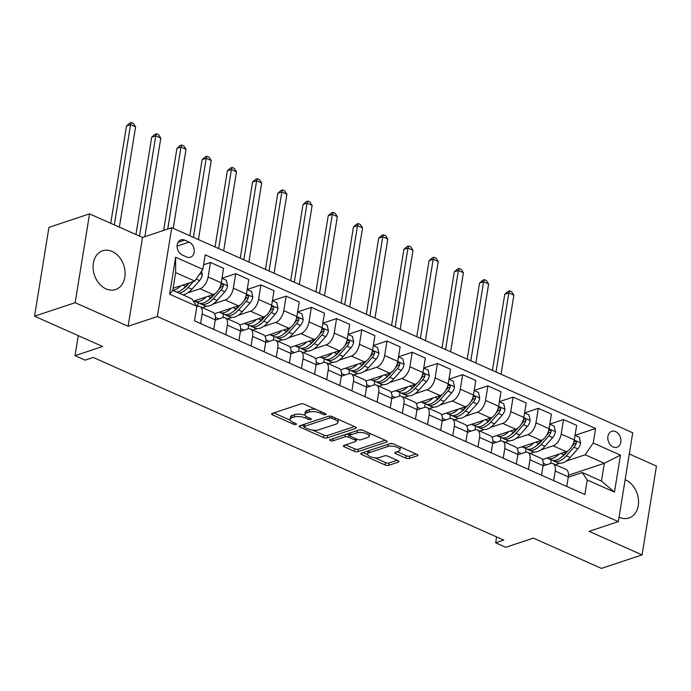 <?xml version="1.0" encoding="UTF-8"?>
<svg xmlns="http://www.w3.org/2000/svg" width="691" height="691" viewBox="0 0 691 691"><rect width="100%" height="100%" fill="white"/><g stroke="black" fill="none" stroke-linecap="round" stroke-linejoin="round"><path stroke-width="1.04" d="M325.729 414.635A1.797 0.665 -170.8 0 0 326.126 414.306A1.797 0.665 -170.8 0 0 325.461 413.65L304.42 404.287A2.574 0.959 -170.8 0 0 300.844 403.941L272.142 413.477A2.574 0.959 -170.8 0 0 271.589 413.952A2.574 0.959 -170.8 0 0 272.53 414.894L293.571 424.257A1.797 0.665 -170.8 0 0 296.076 424.499A1.797 0.665 -170.8 0 0 296.465 424.17A1.797 0.665 -170.8 0 0 295.8 423.514L293.079 422.296A8.223 3.058 -170.8 0 1 290.065 419.29A8.223 3.058 -170.8 0 1 291.844 417.787L294.236 416.984A8.223 3.058 -170.8 0 1 305.681 418.107L308.402 419.325A1.797 0.665 -170.8 0 0 310.898 419.567A1.797 0.665 -170.8 0 0 311.296 419.238A1.797 0.665 -170.8 0 0 310.63 418.582L307.91 417.373A8.223 3.058 -170.8 0 1 304.895 414.358A8.223 3.058 -170.8 0 1 306.674 412.855L309.067 412.061A8.223 3.058 -170.8 0 1 320.503 413.183L323.233 414.393A1.797 0.665 -170.8 0 0 325.729 414.635M619.076 517.136A20.428 15.461 71.6 0 0 619.49 517.326A20.428 15.461 71.6 0 0 628.974 517.991A20.428 15.461 71.6 0 0 638.449 499.714A20.428 15.461 71.6 0 0 625.562 479.874A20.428 15.461 71.6 0 0 625.139 479.692M112.123 251.446A20.428 15.461 71.6 0 0 102.639 250.781A20.428 15.461 71.6 0 0 93.164 269.058A20.428 15.461 71.6 0 0 106.051 288.898A20.428 15.461 71.6 0 0 115.535 289.555A20.428 15.461 71.6 0 0 125.011 271.287A20.428 15.461 71.6 0 0 112.123 251.446M615.621 431.625A8.378 6.34 71.6 0 0 611.734 431.348A8.378 6.34 71.6 0 0 607.847 438.845A8.378 6.34 71.6 0 0 613.133 446.982A8.378 6.34 71.6 0 0 617.02 447.258A8.378 6.34 71.6 0 0 620.915 439.761A8.378 6.34 71.6 0 0 615.621 431.625M405.755 458.116A2.574 0.959 -170.8 0 0 409.331 458.461L417.381 455.784A2.574 0.959 -170.8 0 0 417.943 455.317A2.574 0.959 -170.8 0 0 417.001 454.376L393.628 443.976A2.574 0.959 -170.8 0 0 390.061 443.631L361.358 453.166A2.574 0.959 -170.8 0 0 360.797 453.642A2.574 0.959 -170.8 0 0 361.739 454.583L385.112 464.974A2.574 0.959 -170.8 0 0 388.679 465.328L398.413 462.098A2.574 0.959 -170.8 0 0 398.966 461.623A2.574 0.959 -170.8 0 0 398.025 460.681L388.022 456.233A2.574 0.959 -170.8 0 0 384.446 455.887L379.627 457.485A6.875 2.557 -170.8 0 1 371.879 457.2A6.875 2.557 -170.8 0 1 367.543 454.03A6.875 2.557 -170.8 0 1 369.029 452.778L387.927 446.49A6.875 2.557 -170.8 0 1 395.675 446.783A6.875 2.557 -170.8 0 1 400.011 449.945A6.875 2.557 -170.8 0 1 398.517 451.206L395.373 452.251A2.574 0.959 -170.8 0 0 394.811 452.726A2.574 0.959 -170.8 0 0 395.753 453.659L405.755 458.116L406.144 455.715A2.574 0.959 -170.8 0 0 409.72 456.06L416.06 453.952M75.164 302.693L128.12 326.256L142.51 237.428L89.545 213.864L75.164 302.693L34.55 316.193L102.639 346.485L75.025 355.666L85.105 360.158L93.233 357.454L503.782 540.112L495.663 542.806L505.743 547.298L533.366 538.116L601.455 568.408L642.06 554.908L656.45 466.08L629.302 454.004M128.12 326.256L157.358 316.53L618.35 521.619L589.103 531.344L642.06 554.908M355.796 428.385A2.574 0.959 -170.8 0 0 356.357 427.919A2.574 0.959 -170.8 0 0 355.416 426.978L332.043 416.578A2.574 0.959 -170.8 0 0 328.475 416.232L299.773 425.768A2.574 0.959 -170.8 0 0 299.212 426.243A2.574 0.959 -170.8 0 0 300.153 427.185L323.518 437.576A2.574 0.959 -170.8 0 0 327.093 437.93L355.796 428.385L355.977 427.297M362.835 430.277L386.209 440.677A2.574 0.959 -170.8 0 1 387.15 441.618A2.574 0.959 -170.8 0 1 386.589 442.085L357.886 451.629A2.574 0.959 -170.8 0 1 354.319 451.275L344.317 446.827A2.574 0.959 -170.8 0 1 343.375 445.885A2.574 0.959 -170.8 0 1 343.928 445.419L355.571 441.549A2.574 0.959 -170.8 0 0 356.124 441.074A2.574 0.959 -170.8 0 0 355.183 440.132L348.549 437.187A2.574 0.959 -170.8 0 0 344.973 436.833L332.855 440.867A1.797 0.665 -170.8 0 1 330.825 440.789A1.797 0.665 -170.8 0 1 329.693 439.96A1.797 0.665 -170.8 0 1 330.082 439.631L359.268 429.932A2.574 0.959 -170.8 0 1 362.835 430.277M34.55 316.193L48.94 227.374L89.545 213.864M182.243 255.022L186.682 257A8.119 6.141 71.6 0 0 190.448 257.259A8.119 6.141 71.6 0 0 194.223 250.004A8.119 6.141 71.6 0 0 189.092 242.118L184.661 240.14A8.119 6.141 71.6 0 0 180.887 239.881A8.119 6.141 71.6 0 0 177.121 247.145A8.119 6.141 71.6 0 0 182.243 255.022M157.358 316.53L171.748 227.71L632.731 432.799L618.35 521.619M196.866 306.312L169.632 294.193L175.618 257.225L202.852 269.343L194.802 281.107L175.635 272.574L172.759 290.341L191.925 298.866L196.866 306.312L194.517 320.831L584.888 494.514L587.238 479.986L582.297 472.549L601.464 481.074L604.34 463.307L585.173 454.782L566.128 461.113M575.042 435.321L595.582 428.498L205.21 254.815L202.852 269.343M595.582 428.498L593.232 443.017L620.466 455.136L614.48 492.104L587.238 479.986M142.51 237.428L171.748 227.71M496.613 536.916L495.663 542.806M78.264 335.645L75.025 355.666M194.802 281.107L173.087 288.32M568.486 475.227L604.34 463.307L620.466 455.136M559.77 463.229L555.365 464.697M543.281 463.29L546.65 464.793M549.829 424.101L563.536 419.541L576.657 425.38L574.299 439.899A10.477 5.632 114 0 1 566.249 451.664L542.366 459.601M563.536 419.541L561.187 434.069A10.477 5.632 114 0 1 553.137 445.833L540.915 449.893M534.549 452.009L530.144 453.477M518.06 452.069L521.437 453.572M524.607 412.881L538.324 408.321L551.435 414.159L549.086 428.679A10.477 5.632 114 0 1 541.027 440.443L517.144 448.39M538.324 408.321L535.974 422.849A10.477 5.632 114 0 1 527.915 434.613L515.693 438.673M509.336 440.789L504.922 442.257M492.838 440.849L496.216 442.352M499.386 401.661L513.102 397.109L526.214 402.939L523.864 417.459A10.477 5.632 114 0 1 515.814 429.223L491.923 437.17M513.102 397.109L510.753 411.629A10.477 5.632 114 0 1 502.702 423.393L490.472 427.453M484.115 429.569L479.709 431.037M467.626 429.629L470.994 431.132M474.173 390.441L487.889 385.889L501.001 391.719L498.652 406.248A10.477 5.632 114 0 1 490.593 418.003L466.71 425.95M487.889 385.889L485.531 400.409A10.477 5.632 114 0 1 477.481 412.173L465.259 416.232M458.893 418.349L454.488 419.817M442.404 418.418L445.781 419.912M448.951 379.229L462.668 374.669L475.779 380.499L473.43 395.027A10.477 5.632 114 0 1 465.38 406.783L441.489 414.73M462.668 374.669L460.318 389.188A10.477 5.632 114 0 1 452.26 400.953L440.037 405.012M433.68 407.129L429.275 408.597M417.191 407.198L420.56 408.692M423.738 368.009L437.446 363.449L450.567 369.279L448.209 383.807A10.477 5.632 114 0 1 440.158 395.563L416.276 403.509M437.446 363.449L435.097 377.968A10.477 5.632 114 0 1 427.047 389.733L414.825 393.801M408.459 395.908L404.054 397.377M391.97 395.978L395.347 397.48M398.517 356.789L412.233 352.229L425.345 358.059L422.996 372.587A10.477 5.632 114 0 1 414.937 384.351L391.054 392.289M412.233 352.229L409.884 366.748A10.477 5.632 114 0 1 401.825 378.513L389.603 382.581M383.246 384.688L378.832 386.157M366.748 384.757L370.126 386.26M373.295 345.569L387.012 341.009L400.124 346.839L397.774 361.367A10.477 5.632 114 0 1 389.724 373.131L365.841 381.069M387.012 341.009L384.662 355.528A10.477 5.632 114 0 1 376.612 367.292L364.382 371.361M358.024 373.477L353.619 374.937M341.535 373.537L344.904 375.04M348.083 334.349L361.799 329.788L374.911 335.619L372.561 350.147A10.477 5.632 114 0 1 364.502 361.911L340.62 369.849M361.799 329.788L359.441 344.308A10.477 5.632 114 0 1 351.391 356.072L339.169 360.141M332.803 362.257L328.398 363.716M316.314 362.317L319.691 363.82M322.861 323.129L336.577 318.568L349.689 324.399L347.34 338.927A10.477 5.632 114 0 1 339.29 350.691L315.398 358.629M336.577 318.568L334.228 333.088A10.477 5.632 114 0 1 326.169 344.852L313.947 348.92M307.59 351.037L303.185 352.496M291.101 351.097L294.47 352.6M297.648 311.909L311.356 307.348L324.476 313.187L322.118 327.707A10.477 5.632 114 0 1 314.068 339.471L290.185 347.409M311.356 307.348L309.007 321.876A10.477 5.632 114 0 1 300.956 333.632L288.734 337.7M282.369 339.817L277.963 341.276M265.88 339.877L269.257 341.38M272.427 300.689L286.143 296.128L299.255 301.967L296.905 316.487A10.477 5.632 114 0 1 288.847 328.251L264.964 336.189M286.143 296.128L283.794 310.656A10.477 5.632 114 0 1 275.735 322.412L263.513 326.48M257.156 328.596L252.742 330.056M240.658 328.657L244.035 330.16M247.205 289.469L260.922 284.908L274.033 290.747L271.684 305.267A10.477 5.632 114 0 1 263.634 317.031L239.751 324.969M260.922 284.908L258.572 299.436A10.477 5.632 114 0 1 250.522 311.2L238.291 315.26M231.934 317.376L227.529 318.836M215.445 317.437L218.822 318.94M221.992 278.248L235.709 273.688L248.82 279.527L246.471 294.046A10.477 5.632 114 0 1 238.412 305.811L214.53 313.749M235.709 273.688L233.351 288.216A10.477 5.632 114 0 1 225.301 299.98L213.078 304.04M206.713 306.156L202.308 307.625M203.595 264.765L210.487 262.468L223.599 268.307L221.25 282.826A10.477 5.632 114 0 1 213.199 294.591L193.445 301.155M210.487 262.468L208.138 276.996A10.477 5.632 114 0 1 200.079 288.76L187.857 292.82M196.814 306.657L197.203 306.519A10.477 5.632 114 0 1 199.906 306.554A10.477 5.632 114 0 1 202.152 313.964L200.597 323.543M215.203 320.14L222.424 317.739A10.477 5.632 114 0 1 225.128 317.774A10.477 5.632 114 0 1 227.365 325.185L225.819 334.764M240.425 331.36L247.637 328.959A10.477 5.632 114 0 1 250.341 328.994A10.477 5.632 114 0 1 252.586 336.405L251.032 345.984M265.638 342.581L272.859 340.179A10.477 5.632 114 0 1 275.562 340.214A10.477 5.632 114 0 1 277.799 347.625L276.253 357.195M290.859 353.801L298.08 351.399A10.477 5.632 114 0 1 300.784 351.434A10.477 5.632 114 0 1 303.021 358.845L301.466 368.415M316.081 365.021L323.293 362.62A10.477 5.632 114 0 1 325.997 362.654A10.477 5.632 114 0 1 328.234 370.065L326.688 379.635M341.294 376.241L348.514 373.84A10.477 5.632 114 0 1 351.218 373.866A10.477 5.632 114 0 1 353.455 381.285L351.909 390.856M366.515 387.461L373.727 385.06A10.477 5.632 114 0 1 376.431 385.086A10.477 5.632 114 0 1 378.677 392.497L377.122 402.076M391.728 398.681L398.949 396.28A10.477 5.632 114 0 1 401.652 396.306A10.477 5.632 114 0 1 403.89 403.717L402.343 413.296M416.949 409.901L424.17 407.5A10.477 5.632 114 0 1 426.874 407.526A10.477 5.632 114 0 1 429.111 414.937L427.556 424.516M442.171 421.113L449.383 418.72A10.477 5.632 114 0 1 452.087 418.746A10.477 5.632 114 0 1 454.324 426.157L452.778 435.736M467.384 432.333L474.605 429.94A10.477 5.632 114 0 1 477.308 429.966A10.477 5.632 114 0 1 479.545 437.377L477.999 446.956M492.605 443.553L499.818 441.152A10.477 5.632 114 0 1 502.521 441.186A10.477 5.632 114 0 1 504.767 448.597L503.212 458.176M517.818 454.773L525.039 452.372A10.477 5.632 114 0 1 527.743 452.406A10.477 5.632 114 0 1 529.98 459.817L528.434 469.396M543.04 465.993L550.261 463.592A10.477 5.632 114 0 1 552.964 463.626A10.477 5.632 114 0 1 555.201 471.037L553.646 480.616M568.261 477.213L582.297 472.549M199.906 306.554L213.018 312.384A10.477 5.632 114 0 1 215.264 319.795L213.709 329.374M197.669 306.389L198.248 302.813M225.128 317.774L238.24 323.604A10.477 5.632 114 0 1 240.477 331.015L238.931 340.594M222.891 317.61L223.469 314.034M250.341 328.994L263.461 334.824A10.477 5.632 114 0 1 265.698 342.235L264.143 351.814M248.104 328.83L248.682 325.254M275.562 340.214L288.674 346.044A10.477 5.632 114 0 1 290.911 353.455L289.365 363.034M273.325 340.05L273.904 336.474M300.784 351.434L313.895 357.264A10.477 5.632 114 0 1 316.132 364.675L314.586 374.254M298.547 351.27L299.125 347.694M325.997 362.654L339.108 368.484A10.477 5.632 114 0 1 341.354 375.895L339.799 385.474M323.759 362.49L324.338 358.914M351.218 373.866L364.33 379.705A10.477 5.632 114 0 1 366.567 387.115L365.021 396.694M348.981 373.71L349.56 370.134M376.431 385.086L389.551 390.925A10.477 5.632 114 0 1 391.788 398.336L390.234 407.915M374.194 384.93L374.772 381.354M401.652 396.306L414.764 402.145A10.477 5.632 114 0 1 417.001 409.556L415.455 419.135M399.415 396.15L399.994 392.574M426.874 407.526L439.986 413.365A10.477 5.632 114 0 1 442.223 420.776L440.677 430.346M424.637 407.37L425.215 403.794M452.087 418.746L465.198 424.585A10.477 5.632 114 0 1 467.444 431.996L465.889 441.566M449.85 418.582L450.428 415.006M477.308 429.966L490.42 435.805A10.477 5.632 114 0 1 492.657 443.216L491.111 452.786M475.071 429.802L475.65 426.226M502.521 441.186L515.641 447.017A10.477 5.632 114 0 1 517.879 454.436L516.324 464.007M500.284 441.022L500.863 437.446M527.743 452.406L540.854 458.237A10.477 5.632 114 0 1 543.091 465.648L541.545 475.227M525.505 452.242L526.084 448.666M552.964 463.626L566.076 469.457A10.477 5.632 114 0 1 568.313 476.868L566.758 486.447M585.173 454.782L593.232 443.017M550.727 463.462L551.306 459.886M175.635 272.574L175.618 257.225M172.759 290.341L169.632 294.193M614.48 492.104L601.464 481.074M315.925 409.409A8.223 3.058 -170.8 0 0 309.456 409.659L309.067 412.061M304.895 414.358L305.284 411.957A8.223 3.058 -170.8 0 1 307.063 410.454L309.456 409.659M305.12 415.334A8.223 3.058 -170.8 0 0 294.625 414.591L294.236 416.984M290.065 419.29L290.453 416.889A8.223 3.058 -170.8 0 1 292.233 415.386L294.625 414.591M273.861 412.907L290.263 420.206M312.41 430.061L323.915 435.175A2.574 0.959 -170.8 0 0 327.482 435.529L354.474 426.554M301.483 425.198L303.98 426.312M331.991 418.288A1.797 0.665 -170.8 0 0 329.486 418.046L304.299 426.425A1.797 0.665 -170.8 0 0 303.902 426.753A1.797 0.665 -170.8 0 0 304.567 427.409L307.435 428.688A8.223 3.058 -170.8 0 0 318.879 429.811L336.094 424.084A8.223 3.058 -170.8 0 0 337.882 422.581A8.223 3.058 -170.8 0 0 334.867 419.567L331.991 418.288L332.25 416.673M304.334 424.257A1.797 0.665 -170.8 0 0 304.29 424.352L303.902 426.753M337.882 422.581L338.27 420.18A8.223 3.058 -170.8 0 0 338.072 419.256M385.267 440.253L358.275 449.228L357.886 451.629M345.647 444.849L354.708 448.874A2.574 0.959 -170.8 0 0 358.275 449.228M349.888 435.209L348.938 434.786A2.574 0.959 -170.8 0 0 346.122 434.293M367.647 437.533A6.875 2.557 -170.8 0 0 369.141 436.271A6.875 2.557 -170.8 0 0 364.805 433.11A6.875 2.557 -170.8 0 0 357.057 432.816L350.397 435.028A2.574 0.959 -170.8 0 0 349.836 435.503A2.574 0.959 -170.8 0 0 350.786 436.444L357.42 439.398A2.574 0.959 -170.8 0 0 360.987 439.744L367.647 437.533M369.141 436.271L369.53 433.87A6.875 2.557 -170.8 0 0 369.409 433.205M362.568 430.165A6.875 2.557 -170.8 0 0 358.594 430.148M350.328 432.903A2.574 0.959 -170.8 0 0 350.225 433.102L349.836 435.503M397.092 451.681L406.144 455.715M400.011 449.945L400.4 447.543A6.875 2.557 -170.8 0 0 400.322 446.956M393.205 443.812A6.875 2.557 -170.8 0 0 389.474 443.821M368.562 450.774A6.875 2.557 -170.8 0 0 367.932 451.629L367.543 454.03M374.66 457.753L385.5 462.573A2.574 0.959 -170.8 0 0 389.068 462.927L397.083 460.266M363.069 452.596L367.621 454.626M180.843 285.746A20.039 10.78 114 0 1 172.862 290.393M201.582 271.2L202.351 274.724A6.945 3.731 114 0 1 199.561 280.572L191.882 289.218A20.039 10.78 114 0 1 182.951 294.876M188.505 283.198L185.629 286.428A20.039 10.78 114 0 1 176.697 292.094M179.116 293.174A20.039 10.78 -66 0 0 188.047 287.508L193.299 281.6M189.446 282.887L187.313 285.288A16.636 8.948 114 0 1 183.4 288.648M119.362 227.132L135.6 126.876L130.556 124.639L126.488 125.987L110.733 223.288M114.317 224.886L130.556 124.639L131.35 122.592L133.372 123.49L135.6 126.876M126.488 125.987L129.727 123.136L131.35 122.592M206.065 296.966A20.039 10.78 114 0 1 194.542 301.164A20.039 10.78 114 0 1 194.093 300.939M221.984 278.318L226.328 280.252L227.564 285.944A6.945 3.731 114 0 1 224.782 291.792L217.104 300.438A20.039 10.78 114 0 1 204.631 305.655L200.796 303.945A20.039 10.78 -66 0 0 213.269 298.728L220.947 290.09A6.945 3.731 -66 0 0 223.245 286.109L223.271 285.046L222.321 284.018L220.818 285.029A6.945 3.731 114 0 1 220.334 286.229M213.769 294.366L210.85 297.648A20.039 10.78 114 0 1 198.369 302.874L194.542 301.164M199.647 303.271A20.039 10.78 -66 0 0 200.796 303.945M215.169 293.537L212.534 296.508A16.636 8.948 114 0 1 208.622 299.868M223.245 286.109L220.904 286.886A3.533 1.9 114 0 1 220.213 287.862L218.676 289.589M144.851 236.65L160.813 138.096L155.769 135.859L151.709 137.207L135.946 234.508M139.53 236.106L155.769 135.859L156.572 133.812L158.584 134.71L160.813 138.096M151.709 137.207L154.948 134.356L156.572 133.812M231.278 308.186A20.039 10.78 114 0 1 219.755 312.384A20.039 10.78 114 0 1 219.315 312.159M247.197 289.538L251.541 291.464L252.785 297.165A6.945 3.731 114 0 1 250.004 303.012L242.316 311.65A20.039 10.78 114 0 1 229.844 316.875L226.009 315.165A20.039 10.78 -66 0 0 238.49 309.948L246.169 301.302A6.945 3.731 -66 0 0 248.458 297.329L248.484 296.266L247.542 295.238L246.039 296.249A6.945 3.731 114 0 1 245.547 297.45M238.982 305.586L236.063 308.868A20.039 10.78 114 0 1 223.59 314.085L219.755 312.384M224.86 314.491A20.039 10.78 -66 0 0 226.009 315.165M240.39 304.757L237.747 307.72A16.636 8.948 114 0 1 233.834 311.088M248.458 297.329L246.126 298.106A3.533 1.9 114 0 1 245.435 299.082L243.897 300.81M173.234 228.367L186.034 149.316L180.99 147.071L176.931 148.427L163.655 230.397M167.714 229.049L180.99 147.071L181.793 145.032L183.806 145.931L186.034 149.316M176.931 148.427L180.161 145.576L181.793 145.032M256.499 319.406A20.039 10.78 114 0 1 244.977 323.604A20.039 10.78 114 0 1 244.528 323.379M272.418 300.749L276.763 302.684L278.007 308.385A6.945 3.731 114 0 1 275.217 314.232L267.538 322.87A20.039 10.78 114 0 1 255.065 328.087L251.23 326.385A20.039 10.78 -66 0 0 263.703 321.168L271.382 312.522A6.945 3.731 -66 0 0 273.679 308.549L273.705 307.486L272.764 306.459L271.261 307.469A6.945 3.731 114 0 1 270.768 308.67M264.204 316.806L261.284 320.088A20.039 10.78 114 0 1 248.812 325.306L244.977 323.604M250.082 325.711A20.039 10.78 -66 0 0 251.23 326.385M265.612 315.977L262.969 318.94A16.636 8.948 114 0 1 259.056 322.308M273.679 308.549L271.338 309.326A3.533 1.9 114 0 1 270.647 310.302L269.11 312.03M198.447 239.587L211.247 160.537L206.203 158.291L202.143 159.647L189.818 235.743M193.402 237.341L206.203 158.291L207.006 156.252L209.028 157.151L211.247 160.537M202.143 159.647L205.382 156.788L207.006 156.252M281.712 330.626A20.039 10.78 114 0 1 270.19 334.824A20.039 10.78 114 0 1 269.749 334.599M297.631 311.969L301.984 313.904L303.219 319.605A6.945 3.731 114 0 1 300.438 325.452L292.759 334.09A20.039 10.78 114 0 1 280.278 339.307L276.452 337.605A20.039 10.78 -66 0 0 288.924 332.388L296.603 323.742A6.945 3.731 -66 0 0 298.892 319.769L298.918 318.706L297.976 317.679L296.474 318.689A6.945 3.731 114 0 1 295.981 319.89M289.417 328.026L286.506 331.309A20.039 10.78 114 0 1 274.025 336.526L270.19 334.824M275.303 336.932A20.039 10.78 -66 0 0 276.452 337.605M290.825 327.189L288.19 330.16A16.636 8.948 114 0 1 284.269 333.528M298.892 319.769L296.56 320.546A3.533 1.9 114 0 1 295.869 321.522L294.331 323.25M223.668 250.807L236.469 171.757L231.425 169.511L227.365 170.867L215.039 246.963M218.624 248.561L231.425 169.511L232.228 167.472L234.24 168.371L236.469 171.757M227.365 170.867L230.604 168.008L232.228 167.472M306.934 341.838A20.039 10.78 114 0 1 295.411 346.044A20.039 10.78 114 0 1 294.962 345.82M322.852 323.189L327.197 325.124L328.441 330.825A6.945 3.731 114 0 1 325.651 336.672L317.972 345.31A20.039 10.78 114 0 1 305.5 350.527L301.665 348.825A20.039 10.78 -66 0 0 314.137 343.608L321.825 334.962A6.945 3.731 -66 0 0 324.114 330.989L324.139 329.927L323.198 328.899L321.695 329.909A6.945 3.731 114 0 1 321.203 331.11M314.638 339.246L311.719 342.529A20.039 10.78 114 0 1 299.246 347.746L295.411 346.044M300.516 348.143A20.039 10.78 -66 0 0 301.665 348.825M316.046 338.409L313.403 341.38A16.636 8.948 114 0 1 309.49 344.749M324.114 330.989L321.773 331.766A3.533 1.9 114 0 1 321.082 332.742L319.553 334.47M248.881 262.027L261.69 182.977L256.646 180.731L252.578 182.087L240.252 258.184M243.837 259.781L256.646 180.731L257.441 178.693L259.462 179.591L261.69 182.977M252.578 182.087L255.817 179.228L257.441 178.693M332.155 353.058A20.039 10.78 114 0 1 320.633 357.264A20.039 10.78 114 0 1 320.183 357.04M348.074 334.409L352.419 336.344L353.654 342.045A6.945 3.731 114 0 1 350.873 347.893L343.194 356.53A20.039 10.78 114 0 1 330.721 361.747L326.886 360.046A20.039 10.78 -66 0 0 339.359 354.829L347.037 346.182A6.945 3.731 -66 0 0 349.335 342.209L349.361 341.138L348.411 340.119L346.908 341.129A6.945 3.731 114 0 1 346.424 342.33M339.86 350.467L336.94 353.749A20.039 10.78 114 0 1 324.459 358.966L320.633 357.264M325.737 359.363A20.039 10.78 -66 0 0 326.886 360.046M341.259 349.629L338.625 352.6A16.636 8.948 114 0 1 334.712 355.969M349.335 342.209L346.994 342.986A3.533 1.9 114 0 1 346.303 343.963L344.766 345.69M274.102 273.247L286.903 194.197L281.859 191.951L277.799 193.299L265.474 269.404M269.058 271.002L281.859 191.951L282.662 189.913L284.675 190.811L286.903 194.197M277.799 193.299L281.038 190.448L282.662 189.913M357.368 364.278A20.039 10.78 114 0 1 345.846 368.484A20.039 10.78 114 0 1 345.405 368.26M373.287 345.63L377.632 347.564L378.875 353.265A6.945 3.731 114 0 1 376.094 359.113L368.407 367.75A20.039 10.78 114 0 1 355.934 372.967L352.099 371.266A20.039 10.78 -66 0 0 364.58 366.049L372.259 357.402A6.945 3.731 -66 0 0 374.548 353.429L374.574 352.358L373.632 351.339L372.129 352.35A6.945 3.731 114 0 1 371.637 353.55M365.073 361.687L362.153 364.969A20.039 10.78 114 0 1 349.681 370.186L345.846 368.484M350.95 370.583A20.039 10.78 -66 0 0 352.099 371.266M366.48 360.849L363.837 363.82A16.636 8.948 114 0 1 359.925 367.189M374.548 353.429L372.216 354.207A3.533 1.9 114 0 1 371.525 355.183L369.987 356.91M299.324 284.467L312.125 205.417L307.08 203.171L303.021 204.519L290.695 280.624M294.28 282.222L307.08 203.171L307.884 201.133L309.896 202.031L312.125 205.417M303.021 204.519L306.251 201.668L307.884 201.133M382.589 375.498A20.039 10.78 114 0 1 371.067 379.705A20.039 10.78 114 0 1 370.618 379.48M398.508 356.85L402.853 358.784L404.097 364.485A6.945 3.731 114 0 1 401.307 370.324L393.628 378.97A20.039 10.78 114 0 1 381.156 384.187L377.321 382.486A20.039 10.78 -66 0 0 389.793 377.269L397.472 368.623A6.945 3.731 -66 0 0 399.769 364.649L399.795 363.578L398.854 362.559L397.351 363.57A6.945 3.731 114 0 1 396.859 364.77M390.294 372.907L387.375 376.189A20.039 10.78 114 0 1 374.902 381.406L371.067 379.705M376.172 381.803A20.039 10.78 -66 0 0 377.321 382.486M391.702 372.069L389.059 375.04A16.636 8.948 114 0 1 385.146 378.409M399.769 364.649L397.429 365.418A3.533 1.9 114 0 1 396.738 366.403L395.2 368.13M324.537 295.688L337.338 216.637L332.293 214.391L328.234 215.739L315.908 291.844M319.492 293.442L332.293 214.391L333.097 212.353L335.118 213.243L337.338 216.637M328.234 215.739L331.473 212.888L333.097 212.353M407.802 386.718A20.039 10.78 114 0 1 396.28 390.916A20.039 10.78 114 0 1 395.839 390.7M423.721 368.07L428.075 370.005L429.31 375.705A6.945 3.731 114 0 1 426.528 381.544L418.85 390.19A20.039 10.78 114 0 1 406.368 395.407L402.542 393.706A20.039 10.78 -66 0 0 415.015 388.48L422.693 379.843A6.945 3.731 -66 0 0 424.982 375.861L425.008 374.798L424.067 373.771L422.564 374.79A6.945 3.731 114 0 1 422.071 375.99M415.507 384.127L412.596 387.409A20.039 10.78 114 0 1 400.115 392.626L396.28 390.916M401.393 393.024A20.039 10.78 -66 0 0 402.542 393.706M416.915 383.289L414.28 386.26A16.636 8.948 114 0 1 410.359 389.62M424.982 375.861L422.65 376.638A3.533 1.9 114 0 1 421.959 377.614L420.422 379.342M349.758 306.899L362.559 227.857L357.515 225.612L353.455 226.959L341.129 303.064M344.714 304.662L357.515 225.612L358.318 223.564L360.331 224.463L362.559 227.857M353.455 226.959L356.694 224.109L358.318 223.564M433.024 397.938A20.039 10.78 114 0 1 421.501 402.136A20.039 10.78 114 0 1 421.052 401.92M448.943 379.29L453.287 381.225L454.531 386.925A6.945 3.731 114 0 1 451.741 392.764L444.063 401.411A20.039 10.78 114 0 1 431.59 406.628L427.755 404.926A20.039 10.78 -66 0 0 440.227 399.7L447.915 391.063A6.945 3.731 -66 0 0 450.204 387.081L450.23 386.019L449.288 384.991L447.785 386.01A6.945 3.731 114 0 1 447.293 387.202M440.728 395.347L437.809 398.629A20.039 10.78 114 0 1 425.336 403.846L421.501 402.136M426.606 404.244A20.039 10.78 -66 0 0 427.755 404.926M442.136 394.509L439.493 397.48A16.636 8.948 114 0 1 435.58 400.84M450.204 387.081L447.863 387.858A3.533 1.9 114 0 1 447.172 388.834L445.643 390.562M374.971 318.119L387.781 239.077L382.736 236.832L378.668 238.179L366.342 314.284M369.927 315.882L382.736 236.832L383.531 234.785L385.552 235.683L387.781 239.077M378.668 238.179L381.907 235.329L383.531 234.785M458.245 409.158A20.039 10.78 114 0 1 446.723 413.356A20.039 10.78 114 0 1 446.274 413.14M474.164 390.51L478.509 392.445L479.744 398.146A6.945 3.731 114 0 1 476.963 403.985L469.284 412.631A20.039 10.78 114 0 1 456.811 417.848L452.976 416.137A20.039 10.78 -66 0 0 465.449 410.92L473.128 402.283A6.945 3.731 -66 0 0 475.425 398.301L475.451 397.239L474.501 396.211L472.998 397.23A6.945 3.731 114 0 1 472.514 398.422M465.95 406.558L463.03 409.849A20.039 10.78 114 0 1 450.549 415.066L446.723 413.356M451.828 415.464A20.039 10.78 -66 0 0 452.976 416.137M467.349 405.729L464.715 408.701A16.636 8.948 114 0 1 460.802 412.061M475.425 398.301L473.085 399.078A3.533 1.9 114 0 1 472.394 400.054L470.856 401.782M400.193 329.339L412.993 250.297L407.949 248.052L403.89 249.399L391.564 325.504M395.148 327.102L407.949 248.052L408.752 246.005L410.765 246.903L412.993 250.297M403.89 249.399L407.129 246.549L408.752 246.005M483.458 420.378A20.039 10.78 114 0 1 471.936 424.576A20.039 10.78 114 0 1 471.495 424.36M499.377 401.73L503.722 403.665L504.966 409.366A6.945 3.731 114 0 1 502.176 415.205L494.497 423.851A20.039 10.78 114 0 1 482.024 429.068L478.189 427.358A20.039 10.78 -66 0 0 490.67 422.141L498.349 413.503A6.945 3.731 -66 0 0 500.638 409.521L500.664 408.459L499.723 407.431L498.22 408.45A6.945 3.731 114 0 1 497.727 409.642M491.163 417.779L488.243 421.069A20.039 10.78 114 0 1 475.771 426.287L471.936 424.576M477.04 426.684A20.039 10.78 -66 0 0 478.189 427.358M492.571 416.949L489.928 419.921A16.636 8.948 114 0 1 486.015 423.281M500.638 409.521L498.306 410.299A3.533 1.9 114 0 1 497.615 411.275L496.078 413.002M425.414 340.559L438.215 261.518L433.171 259.272L429.111 260.619L416.785 336.724M420.37 338.314L433.171 259.272L433.965 257.225L435.986 258.123L438.215 261.518M429.111 260.619L432.341 257.769L433.965 257.225M508.68 431.599A20.039 10.78 114 0 1 497.157 435.796A20.039 10.78 114 0 1 496.708 435.58M524.599 412.95L528.943 414.885L530.187 420.577A6.945 3.731 114 0 1 527.397 426.425L519.718 435.071A20.039 10.78 114 0 1 507.246 440.288L503.411 438.578A20.039 10.78 -66 0 0 515.883 433.361L523.562 424.723A6.945 3.731 -66 0 0 525.86 420.741L525.886 419.679L524.944 418.651L523.441 419.662A6.945 3.731 114 0 1 522.949 420.862M516.384 428.999L513.465 432.29A20.039 10.78 114 0 1 500.992 437.507L497.157 435.796M502.262 437.904A20.039 10.78 -66 0 0 503.411 438.578M517.792 428.17L515.149 431.141A16.636 8.948 114 0 1 511.236 434.501M525.86 420.741L523.519 421.519A3.533 1.9 114 0 1 522.828 422.495L521.29 424.222M450.627 351.779L463.428 272.729L458.383 270.492L454.324 271.839L441.998 347.944M445.583 349.534L458.383 270.492L459.187 268.445L461.208 269.343L463.428 272.729M454.324 271.839L457.563 268.989L459.187 268.445M533.893 442.819A20.039 10.78 114 0 1 522.37 447.017A20.039 10.78 114 0 1 521.93 446.792M549.811 424.17L554.165 426.105L555.4 431.797A6.945 3.731 114 0 1 552.619 437.645L544.94 446.291A20.039 10.78 114 0 1 532.459 451.508L528.632 449.798A20.039 10.78 -66 0 0 541.105 444.581L548.784 435.943A6.945 3.731 -66 0 0 551.072 431.961L551.098 430.899L550.157 429.871L548.654 430.882A6.945 3.731 114 0 1 548.162 432.082M541.597 440.219L538.678 443.501A20.039 10.78 114 0 1 526.205 448.727L522.37 447.017M527.483 449.124A20.039 10.78 -66 0 0 528.632 449.798M543.005 439.39L540.371 442.361A16.636 8.948 114 0 1 536.449 445.721M551.072 431.961L548.74 432.739A3.533 1.9 114 0 1 548.049 433.715L546.512 435.442M475.849 363L488.649 283.949L483.605 281.712L479.545 283.06L467.22 359.165M470.804 360.754L483.605 281.712L484.408 279.665L486.421 280.563L488.649 283.949M479.545 283.06L482.784 280.209L484.408 279.665M559.114 454.039A20.039 10.78 114 0 1 547.592 458.237A20.039 10.78 114 0 1 547.142 458.012M575.033 435.39L579.378 437.317L580.621 443.017A6.945 3.731 114 0 1 577.831 448.865L570.153 457.502A20.039 10.78 114 0 1 557.68 462.728L553.845 461.018A20.039 10.78 -66 0 0 566.318 455.801L574.005 447.163A6.945 3.731 -66 0 0 576.294 443.181L576.32 442.119L575.378 441.091L573.875 442.102A6.945 3.731 114 0 1 573.383 443.302M566.819 451.439L563.899 454.721A20.039 10.78 114 0 1 551.427 459.938L547.592 458.237M552.696 460.344A20.039 10.78 -66 0 0 553.845 461.018M568.227 450.61L565.583 453.581A16.636 8.948 114 0 1 561.671 456.941M576.294 443.181L573.953 443.959A3.533 1.9 114 0 1 573.262 444.935L571.733 446.662M501.061 374.22L513.871 295.169L508.826 292.932L504.758 294.28L492.433 370.385M496.017 371.974L508.826 292.932L509.621 290.885L511.642 291.783L513.871 295.169M504.758 294.28L507.997 291.429L509.621 290.885M566.249 451.664L553.137 445.833M541.027 440.443L527.915 434.613M515.814 429.223L502.702 423.393M490.593 418.003L477.481 412.173M465.38 406.783L452.26 400.953M440.158 395.563L427.047 389.733M414.937 384.351L401.825 378.513M389.724 373.131L376.612 367.292M364.502 361.911L351.391 356.072M339.29 350.691L326.169 344.852M314.068 339.471L300.956 333.632M288.847 328.251L275.735 322.412M263.634 317.031L250.522 311.2M238.412 305.811L225.301 299.98M213.199 294.591L200.079 288.76M215.264 319.795L202.152 313.964M221.25 282.826L208.138 276.996M246.471 294.046L233.351 288.216M240.477 331.015L227.365 325.185M271.684 305.267L258.572 299.436M265.698 342.235L252.586 336.405M296.905 316.487L283.794 310.656M290.911 353.455L277.799 347.625M322.118 327.707L309.007 321.876M316.132 364.675L303.021 358.845M347.34 338.927L334.228 333.088M341.354 375.895L328.234 370.065M372.561 350.147L359.441 344.308M366.567 387.115L353.455 381.285M397.774 361.367L384.662 355.528M391.788 398.336L378.677 392.497M422.996 372.587L409.884 366.748M417.001 409.556L403.89 403.717M448.209 383.807L435.097 377.968M442.223 420.776L429.111 414.937M473.43 395.027L460.318 389.188M467.444 431.996L454.324 426.157M498.652 406.248L485.531 400.409M492.657 443.216L479.545 437.377M523.864 417.459L510.753 411.629M517.879 454.436L504.767 448.597M549.086 428.679L535.974 422.849M543.091 465.648L529.98 459.817M574.299 439.899L561.187 434.069M568.313 476.868L555.201 471.037M178.028 242.342L184.661 240.14M177.086 246.108L189.092 242.118M320.771 411.56L320.503 413.183M307.063 410.454L306.674 412.855M308.661 417.701L308.402 419.325M305.975 416.25L305.681 418.107M292.233 415.386L291.844 417.787M293.83 422.633L293.571 424.257M272.79 413.261L272.53 414.894M323.492 412.777L323.233 414.393M327.482 435.529L327.093 437.93M323.915 435.175L323.518 437.576M300.421 425.552L300.153 427.185M329.806 416.086L329.486 418.046M304.662 424.144L304.299 426.425M335.126 417.951L334.867 419.567M386.77 440.996L386.589 442.085M354.708 448.874L354.319 451.275M344.576 445.203L344.317 446.827M355.442 438.517L355.183 440.132M348.938 434.786L348.549 437.187M345.345 434.553L344.973 436.833M333.226 438.586L332.855 440.867M357.42 430.536L357.057 432.816M350.769 432.756L350.397 435.028M396.021 452.035L395.753 453.659M388.299 444.218L387.927 446.49M369.4 450.497L369.029 452.778M398.586 461.001L398.413 462.098M389.068 462.927L388.679 465.328M385.5 462.573L385.112 464.974M362.006 452.95L361.739 454.583M417.563 454.695L417.381 455.784M409.72 456.06L409.331 458.461M202.316 274.586L199.975 273.541M185.629 286.428L182.7 285.124M191.882 289.218L188.047 287.508M199.561 280.572L196.192 279.069M227.538 285.806L221.224 282.999M210.85 297.648L207.913 296.344M217.104 300.438L213.269 298.728M224.782 291.792L220.947 290.09M252.751 297.026L246.437 294.211M236.063 308.868L233.135 307.564M242.316 311.65L238.49 309.948M250.004 303.012L246.169 301.302M277.972 308.246L271.658 305.431M261.284 320.088L258.348 318.784M267.538 322.87L263.703 321.168M275.217 314.232L271.382 312.522M303.194 319.467L296.88 316.651M286.506 331.309L283.569 330.004M292.759 334.09L288.924 332.388M300.438 325.452L296.603 323.742M328.406 330.678L322.092 327.871M311.719 342.529L308.791 341.224M317.972 345.31L314.137 343.608M325.651 336.672L321.825 334.962M353.628 341.898L347.314 339.091M336.94 353.749L334.003 352.445M343.194 356.53L339.359 354.829M350.873 347.893L347.037 346.182M378.841 353.118L372.527 350.311M362.153 364.969L359.225 363.665M368.407 367.75L364.58 366.049M376.094 359.113L372.259 357.402M404.062 364.338L397.748 361.531M387.375 376.189L384.438 374.885M393.628 378.97L389.793 377.269M401.307 370.324L397.472 368.623M429.284 375.559L422.961 372.751M412.596 387.409L409.659 386.105M418.85 390.19L415.015 388.48M426.528 381.544L422.693 379.843M454.497 386.779L448.183 383.971M437.809 398.629L434.881 397.325M444.063 401.411L440.227 399.7M451.741 392.764L447.915 391.063M479.718 397.999L473.404 395.192M463.03 409.849L460.094 408.545M469.284 412.631L465.449 410.92M476.963 403.985L473.128 402.283M504.931 409.219L498.617 406.412M488.243 421.069L485.315 419.765M494.497 423.851L490.67 422.141M502.176 415.205L498.349 413.503M530.152 420.439L523.838 417.632M513.465 432.29L510.528 430.977M519.718 435.071L515.883 433.361M527.397 426.425L523.562 424.723M555.374 431.659L549.051 428.852M538.678 443.501L535.75 442.197M544.94 446.291L541.105 444.581M552.619 437.645L548.784 435.943M580.587 442.879L574.273 440.063M563.899 454.721L560.971 453.417M570.153 457.502L566.318 455.801M577.831 448.865L574.005 447.163M356.47 438.975L356.124 441.074"/></g></svg>
